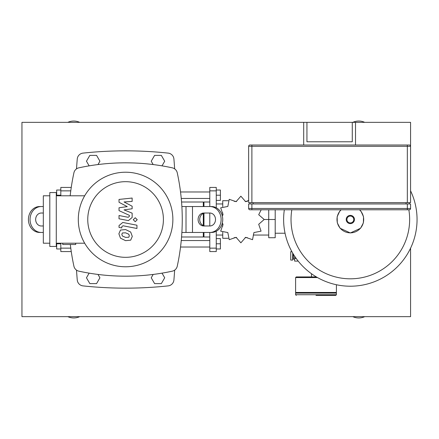 <?xml version="1.0" encoding="UTF-8"?>
<svg xmlns="http://www.w3.org/2000/svg" width="439" height="439" viewBox="0 0 439 439"><rect width="100%" height="100%" fill="white"/><g stroke="black" fill="none" stroke-linecap="round" stroke-linejoin="round"><path stroke-width="0.66" d="M60.812 248.968L56.669 248.968L56.669 243.788L60.812 243.788M56.669 243.788L56.669 243.206M60.812 195.212L56.669 195.212L56.669 190.032L60.812 190.032M56.669 195.212L56.669 195.794M71.255 251.563L60.812 251.563L60.812 243.206M60.812 195.794L60.812 187.437L71.255 187.437M180.533 247.025L209.787 247.025M181.252 240.55L209.787 240.55M216.262 243.788L220.405 243.788L220.405 248.968L216.262 248.968M220.405 243.788L220.405 238.607L216.262 238.607M180.533 191.975L209.787 191.975M181.252 198.45L209.787 198.45M216.262 190.032L220.405 190.032L220.405 195.212L216.262 195.212M220.405 195.212L220.405 200.393L216.262 200.393M222.282 223.16L223.045 224.28L220.68 231.161L227.819 232.555L229.213 239.694L236.094 237.329L240.874 242.816L245.653 237.329L252.535 239.694L253.929 232.555L261.068 231.161L258.703 224.28L264.19 219.5L258.703 214.72L261.189 209.787M248.803 200.349L245.653 201.671L240.874 196.184L236.094 201.671L229.213 199.306L227.819 206.445L220.68 207.839L223.045 214.72L222.282 215.84M228.209 238.284L222.738 238.284L222.738 232.33M222.738 226.173L222.738 223.714M264.19 219.5L275.204 219.5L275.204 237.729L268.723 237.729L268.723 209.787M275.204 219.5L275.204 209.787M222.738 203.954L216.262 203.954M222.738 235.046L216.262 235.046M253.259 235.046L268.723 235.046M247.349 201.452L245.088 201.364M222.738 215.286L222.738 212.827M222.738 206.67L222.738 200.716L228.209 200.716M203.306 225.542L203.306 213.458M203.306 206.544L203.306 202.011L181.559 202.011M203.954 225.778L203.954 213.222M203.954 206.544L203.954 202.011L203.306 202.659M209.787 232.456L209.787 251.563L216.262 251.563L216.262 231.238M209.787 213.025L209.787 225.975M216.262 207.762L216.262 187.437L209.787 187.437L209.787 206.544M209.787 236.989L203.954 236.989L203.954 232.456M181.559 236.989L203.306 236.989L203.306 232.456M303.7 145.013L303.7 122.344L410.575 122.344L410.575 146.308A1.295 1.295 0 0 0 409.28 145.013L407.337 145.013L409.28 145.013A1.295 1.295 0 0 1 410.575 146.308L410.575 202.659L251.887 202.659L251.887 146.308L410.575 146.308M352.281 122.344L352.281 141.775L306.938 141.775L306.938 122.344M355.519 145.013L355.519 122.344M407.337 202.659L407.337 145.013L249.945 145.013L251.887 145.013L251.887 146.308L248.644 146.308A1.295 1.295 0 0 1 249.945 145.013A1.295 1.295 0 0 0 248.644 146.308L248.644 202.659L251.887 202.659M251.887 209.787L251.887 208.487L248.644 208.487A1.295 1.295 0 0 0 249.945 209.787A1.295 1.295 0 0 1 248.644 208.487A1.295 1.295 0 0 0 249.945 209.787L409.28 209.787A1.295 1.295 0 0 0 410.575 208.487L410.575 203.954L248.644 203.954L248.644 208.487A1.295 1.295 0 0 0 249.945 209.787M409.28 203.954L409.28 202.659M249.945 202.659L249.945 203.954M153.173 274.441L151.236 277.794L154.605 283.621L161.332 283.621L164.702 277.794L162.013 273.14M89.15 273.14L86.467 277.794L89.83 283.621L96.564 283.621L99.927 277.794L97.99 274.441M162.013 165.86L164.702 161.206L161.332 155.379L154.605 155.379L151.236 161.206L153.173 164.559M97.99 164.559L99.927 161.206L96.564 155.379L89.83 155.379L86.467 161.206L89.15 165.86M275.204 233.23L285.054 233.23M350.338 286.212A66.712 66.712 0 0 0 410.575 190.822A66.712 66.712 0 0 1 350.338 286.212A66.712 66.712 0 0 1 284.335 209.787M408.846 209.787A59.309 59.309 0 0 1 350.338 278.809A59.309 59.309 0 0 1 291.831 209.787M294.635 259.109L293.34 259.109L293.34 254.17M293.34 257.814L292.692 257.814M293.192 253.923L292.692 253.923M292.692 253.083L292.692 260.08L290.75 260.08L290.75 251.657L291.886 251.657M296.199 258.489L294.635 258.489L294.635 256.211M298.185 261.106L294.635 261.106L294.635 258.489M336.411 294.734L336.411 293.109L295.606 293.109L295.606 294.734L336.411 294.734L335.764 295.381L316.009 295.381M311.476 273.727L311.476 276.921M296.254 293.109L295.606 292.462L295.606 277.569L296.254 276.921L316.371 276.921M336.411 284.746L336.411 292.462L335.764 293.109M295.606 292.462L336.411 292.462M128.77 237.252L129.346 235.825L128.77 234.206L125.598 232.835L122.399 232.966L121.817 234.366L122.399 236.012L125.598 237.389L128.77 237.252M130.679 232.033L125.598 229.564L120.484 230.052L118.876 233.795L120.484 238.185L125.598 240.66L130.679 240.166L132.293 236.401L130.679 232.033M136.952 225.212L122.777 222.458L119.024 225.558L119.024 227.418L121.795 227.956L121.795 226.7L122.975 225.772L136.952 228.483L136.952 225.212M133.258 219.719L135.245 221.706L137.231 219.719L135.245 217.739L133.258 219.719M119.024 202.286L127.255 206.626L119.024 207.773L119.024 210.632L129.373 215.34L129.373 216.361L128.193 217.294L119.018 215.527L119.018 218.798L128.413 220.603L132.15 217.492L132.139 213.151L124.034 209.88L132.139 208.761L132.139 206.204L124.034 201.962L132.139 201.419L132.139 198.044L119.024 199.427L119.024 202.286M125.581 266.78A47.28 47.28 0 0 1 78.301 219.5A47.28 47.28 0 0 1 125.581 172.22A47.28 47.28 0 0 1 172.867 219.5A47.28 47.28 0 0 1 125.581 266.78M125.581 257.325A37.825 37.825 0 0 1 87.756 219.5A37.825 37.825 0 0 1 125.581 181.675A37.825 37.825 0 0 1 163.407 219.5A37.825 37.825 0 0 1 125.581 257.325M75.711 243.206L75.711 244.501L62.755 244.501L62.755 243.206M56.28 192.556L49.799 192.556L49.799 246.444L56.28 246.444L56.28 192.556M49.799 195.794L43.324 195.794L43.324 243.206L49.799 243.206M56.28 243.206L84.672 243.206M84.672 195.794L56.28 195.794M70.185 195.794A220.422 220.422 0 0 1 73.917 172.79A6.475 6.475 0 0 1 78.872 167.83A220.422 220.422 0 0 1 172.291 167.83A6.475 6.475 0 0 1 177.252 172.79A220.422 220.422 0 0 1 177.252 266.21A6.475 6.475 0 0 1 172.291 271.17A220.422 220.422 0 0 1 78.872 271.17A6.475 6.475 0 0 1 73.917 266.21A220.422 220.422 0 0 1 70.333 244.501M78.872 271.17A6.475 6.475 0 0 1 73.917 266.21M181.878 206.544L211.521 206.544A12.956 11.216 90 0 1 222.738 219.5A12.956 11.216 90 0 1 211.521 232.456L181.878 232.456M209.902 213.025L203.712 213.025A6.475 5.608 -90 0 0 198.099 219.5A6.475 5.608 -90 0 0 203.712 225.975L209.902 225.975A6.475 5.608 -90 0 0 215.511 219.5A6.475 5.608 -90 0 0 209.902 213.025M205.331 225.975A6.475 5.608 90 0 1 199.718 219.5A6.475 5.608 90 0 1 205.331 213.025M211.521 206.544L193.358 206.544M209.902 232.456A12.956 11.216 -90 0 0 221.119 219.5A12.956 11.216 -90 0 0 209.902 206.544M41.266 206.544L39.647 206.544A12.956 11.216 90 0 0 28.425 219.5A12.956 11.216 90 0 0 39.647 232.456L41.266 232.456A12.956 11.216 -90 0 1 30.044 219.5A12.956 11.216 -90 0 1 41.266 206.544L43.324 206.544M43.324 225.975L41.266 225.975A6.475 5.608 -90 0 1 35.658 219.5A6.475 5.608 -90 0 1 41.266 213.025L43.324 213.025M41.266 232.456L43.324 232.456M174.667 168.878A729.382 729.382 0 0 0 173.915 159.011A6.475 6.475 0 0 0 168.148 153.112A400.752 400.752 0 0 0 83.015 153.112A6.475 6.475 0 0 0 77.253 159.011A729.382 729.382 0 0 0 76.496 168.878M76.496 270.122A729.382 729.382 0 0 0 77.253 279.989A6.475 6.475 0 0 0 83.015 285.888A400.752 400.752 0 0 0 168.148 285.888A6.475 6.475 0 0 0 173.915 279.989A729.382 729.382 0 0 0 174.667 270.122M79.7 122.344A14.251 14.251 0 0 0 67.831 122.344M364.694 122.344A14.251 14.251 0 0 0 352.819 122.344M352.819 316.656A14.251 14.251 0 0 0 364.694 316.656M67.831 316.656A14.251 14.251 0 0 0 79.7 316.656M303.7 122.344L21.95 122.344L21.95 316.656L410.575 316.656L410.575 248.178M60.812 248.139L70.778 248.139M60.812 190.861L70.778 190.861M209.787 248.139L216.262 248.139M215.812 231.468L216.262 231.468M215.812 207.532L216.262 207.532M209.787 190.861L216.262 190.861M407.337 209.787L407.337 208.487L251.887 208.487L251.887 203.954M410.575 208.487L407.337 208.487L407.337 203.954M406.037 202.659L406.037 203.954M253.182 203.954L253.182 202.659M359.497 209.787A13.351 13.351 0 0 1 350.338 232.851A13.351 13.351 0 0 1 341.18 209.787M350.338 223.621A4.121 4.121 0 0 1 346.212 219.5A4.121 4.121 0 0 1 350.338 215.379A4.121 4.121 0 0 1 354.46 219.5A4.121 4.121 0 0 1 350.338 223.621M350.338 222.93A3.43 3.43 0 0 1 346.909 219.5A3.43 3.43 0 0 1 350.338 216.07A3.43 3.43 0 0 1 353.763 219.5A3.43 3.43 0 0 1 350.338 222.93M295.606 277.569L317.49 277.569M186.015 232.456L186.015 206.544M192.491 232.456L192.491 206.544M247.349 237.636L245.088 237.636M236.659 237.636L234.201 237.636M236.659 201.364L234.201 201.364M209.787 202.011L203.954 202.011M203.306 236.341L203.954 236.989M341.01 209.787L339.693 211.247L337.147 216.767L337.295 222.847L340.093 228.247L350.338 232.966L360.578 228.247L363.382 222.847L363.525 216.767L360.979 211.247L359.662 209.787M295.606 294.734L296.254 295.381"/></g></svg>

